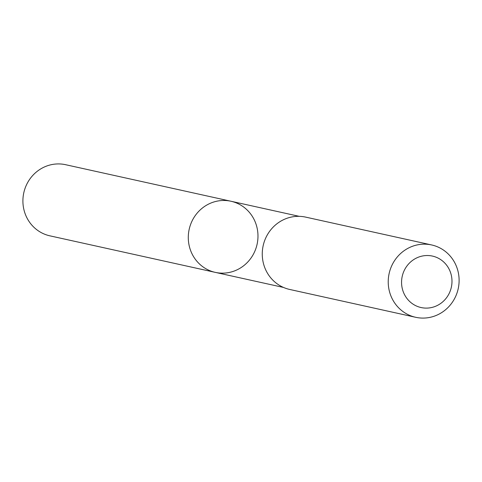 <?xml version="1.0" encoding="UTF-8"?>
<svg xmlns="http://www.w3.org/2000/svg" width="482" height="482" viewBox="0 0 482 482"><rect width="100%" height="100%" fill="white"/><g stroke="black" fill="none" stroke-linecap="round" stroke-linejoin="round"><path stroke-width="0.72" d="M202.856 266.775A36.415 34.77 -77.5 0 1 191.378 222.503A36.415 34.77 -77.5 0 1 230.992 201.253A36.415 34.77 -77.5 0 1 257.081 244.314A36.415 34.77 -77.5 0 1 215.279 272.372A36.415 34.77 -77.5 0 1 202.856 266.775A36.415 34.77 -77.5 0 1 191.378 222.503A36.415 34.77 -77.5 0 1 230.992 201.253L65.618 164.705A36.427 34.776 102.5 0 0 25.992 185.956A36.427 34.776 102.5 0 0 37.476 230.239A36.427 34.776 102.5 0 0 49.899 235.837L215.279 272.372A36.415 34.77 -77.5 0 1 202.856 266.775M431.661 244.958L305.696 217.123A37.042 35.367 102.5 0 0 263.172 245.663A37.042 35.367 102.5 0 0 289.712 289.459L415.677 317.295A37.042 35.367 102.5 0 0 455.972 295.683A37.042 35.367 102.5 0 0 444.296 250.652A37.042 35.367 102.5 0 0 431.661 244.958A37.042 35.367 102.5 0 0 389.137 273.499A37.042 35.367 102.5 0 0 415.677 317.295M441.446 260.135A26.347 25.154 102.5 0 0 401.681 279.765A26.347 25.154 102.5 0 0 437.198 305.54A26.347 25.154 102.5 0 0 441.446 260.135M299.226 216.34L230.992 201.253M283.512 287.447L215.279 272.372"/></g></svg>
